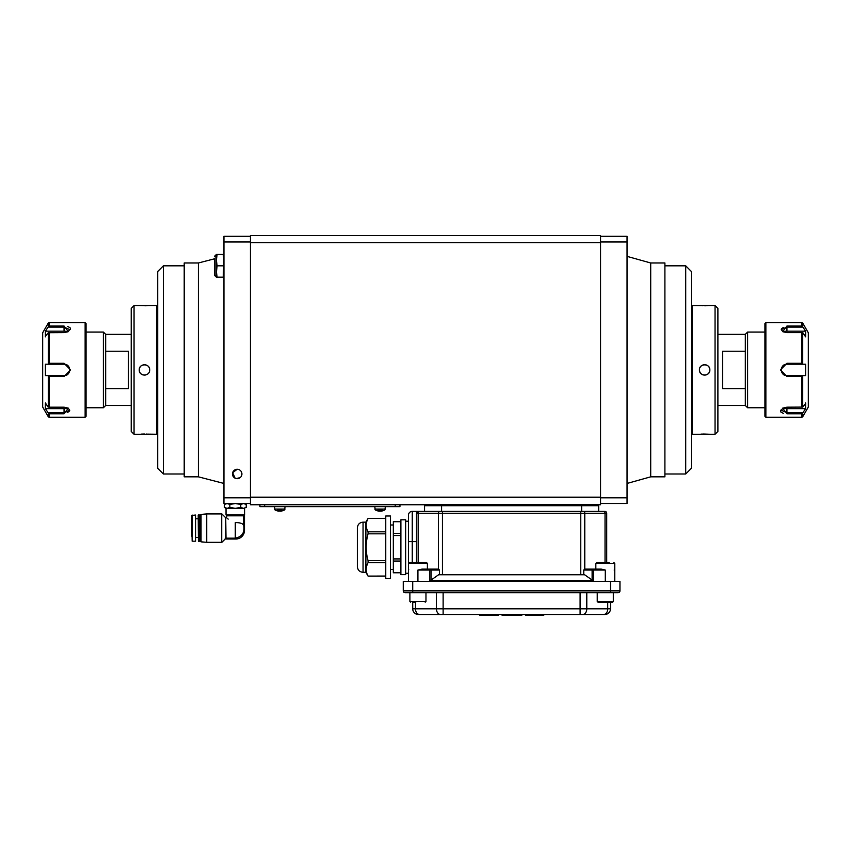 <?xml version="1.0" encoding="UTF-8"?>
<svg xmlns="http://www.w3.org/2000/svg" width="851" height="851" viewBox="0 0 851 851"><rect width="100%" height="100%" fill="white"/><g stroke="black" fill="none" stroke-linecap="round" stroke-linejoin="round"><path stroke-width="1.28" d="M600.551 242.641L250.449 242.641L250.449 235.546L600.551 235.546L600.551 504.749L250.449 504.749L250.449 497.175L600.551 497.175M250.449 242.641L250.449 497.175M440.637 511.366L431.202 511.366L441.584 511.366L441.584 505.696L598.657 505.696L598.657 511.366L604.816 511.366A1.893 1.893 0 0 1 606.71 513.259L606.71 562.468M592.041 504.749L592.041 505.696L592.041 504.749M431.18 505.696L431.18 504.749M439.446 574.765L439.446 570.042L431.106 570.042L431.106 580.052L438.595 574.765L584.626 574.765L592.115 580.052L592.115 570.042L583.765 570.042L584.531 569.096L601.157 569.096L605.284 570.042L593.455 570.042L593.455 580.446L429.766 580.446L429.766 570.042L417.926 570.042L422.053 569.096L438.68 569.096L427.393 569.096L427.393 563.415L426.447 562.468L409.416 562.468L408.469 563.415L408.469 515.153A3.787 3.787 0 0 1 412.256 511.366L412.256 562.468M614.752 581.393L614.752 563.415L595.828 563.415L595.828 569.096L584.775 569.096L584.775 513.259L442.456 513.259L442.456 574.765M592.009 511.366L603.699 511.366A1.893 1.34 90 0 1 605.04 513.259L584.775 513.259A1.893 1.34 90 0 0 583.435 511.366L592.009 511.366L581.627 511.366L581.627 505.696M416.522 562.468L416.511 513.259A1.893 1.893 0 0 1 418.405 511.366L412.256 511.366A3.787 3.787 0 0 0 408.469 515.153M438.435 569.096L438.435 513.259L416.511 513.259A1.893 1.893 0 0 1 418.405 511.366L416.511 513.259A1.893 1.893 0 0 1 418.405 511.366L412.256 511.366M441.584 505.696L424.553 505.696L424.553 511.366L419.511 511.366L583.435 511.366M583.765 574.765L583.765 570.042M438.68 569.096L439.446 570.042M408.469 581.393L408.469 570.042A0.947 0.947 0 0 1 408.703 569.415A0.947 0.947 0 0 0 408.469 570.042L408.469 563.415L427.393 563.415M431.106 580.052L429.766 580.446M593.455 580.446L592.115 580.052M609.071 562.468L596.774 562.468L595.828 563.415M614.752 563.415L613.805 562.468L614.752 563.415M443.126 592.743L443.126 608.837L580.095 608.837L580.095 614.507L603.699 614.507L419.511 614.507A5.68 4.01 90 0 1 415.501 608.837L436.435 608.837L436.435 592.743M440.446 614.507L443.126 614.507L443.126 608.837L436.435 608.837A5.68 4.01 90 0 0 440.446 614.507M603.699 614.507L604.816 614.507L603.699 614.507A5.68 4.01 -90 0 0 607.72 608.837L607.72 602.21M610.486 581.393L619.953 581.393L619.953 590.86A1.893 1.893 0 0 1 618.06 592.743L405.161 592.743A1.893 1.893 0 0 1 403.268 590.86L403.268 581.393L412.724 581.393L412.724 590.86L610.486 590.86L610.486 581.393L412.724 581.393M415.501 602.21L415.501 608.837L412.724 608.837A5.68 5.68 0 0 0 418.405 614.507A5.68 5.68 0 0 1 412.724 608.837L412.724 602.21M610.486 602.21L610.486 608.837A5.68 5.68 0 0 1 604.816 614.507A5.68 5.68 0 0 0 610.486 608.837L586.786 608.837L586.786 592.743M619.953 590.86A1.893 1.893 0 0 1 618.06 592.743A1.893 1.893 0 0 0 619.953 590.86L610.486 590.86L610.486 592.743M539.662 614.507L539.662 615.454L525.492 615.454L525.492 614.507M539.662 615.454L543.736 615.454L543.736 614.507M529.567 615.454L529.567 614.507M502.122 614.507L502.122 615.454L521.78 615.454L521.78 614.507M511.866 615.454L511.866 614.507M507.792 615.454L507.792 614.507M506.196 615.454L506.196 614.507M503.366 615.454L503.366 614.507M479.634 614.507L479.634 615.454L498.399 615.454L498.399 614.507M492.378 615.454L492.378 614.507M393.332 572.787L400.895 572.787L393.332 572.755L393.332 521.684L400.895 521.684M393.332 533.417L400.895 533.417M400.895 535.534L393.332 535.534M400.895 521.716L393.332 521.716M393.332 558.937L400.895 558.937M400.895 561.054L393.332 561.054M363.047 522.163C359.601 522.493 357.707 524.386 357.367 527.833L357.367 566.628C357.707 570.085 359.601 571.968 363.047 572.308L363.047 522.163L365.887 522.163L365.887 572.308L368.068 576.095L385.758 576.074L368.068 576.095C365.558 571.574 365.558 567.106 368.068 562.649L368.068 560.66L385.758 560.66M365.887 522.163L368.068 518.397C365.558 522.854 365.558 527.322 368.068 531.822L368.068 533.811C365.558 542.778 365.558 551.725 368.068 560.66M366.675 521.695L368.068 518.397L385.758 518.397M366.675 565.947L367.728 563.319M368.068 531.822L385.758 531.822M385.758 533.811L368.068 533.811M385.758 562.649L368.068 562.649M363.047 572.308L365.887 572.308M385.758 516.004L385.758 578.457L390.492 578.457L390.492 516.004L385.758 516.004M390.492 569.468L393.332 569.468M400.895 519.791L400.895 574.67L405.629 574.67L405.629 519.791L400.895 519.791M405.629 573.255L408.469 573.255M600.912 602.21L612.571 602.21L597.998 602.21L597.242 601.455L613.326 601.455L612.571 602.21M613.326 601.455L613.326 592.743L605.284 592.743M415.745 602.21L413.565 602.21M405.161 592.743A1.893 1.893 0 0 1 403.268 590.86L412.724 590.86L412.724 592.743L409.884 592.743L409.884 601.455L425.968 601.455L425.213 602.21M399.949 504.749L399.949 506.643L259.906 506.643L259.906 504.749M281.926 509.866L277.628 509.866M279.245 510.749L279.245 510.749A8.882 7.021 180 0 0 280.309 510.749L280.309 510.749M282.606 510.749L282.606 510.749A9.446 9.446 0 0 1 280.309 511.164M274.479 506.643L274.947 509.866A9.467 9.467 0 0 0 276.937 510.76L276.947 510.749A9.446 9.446 0 0 0 279.245 511.164M285.074 506.643L284.617 509.866A9.467 9.467 0 0 1 282.617 510.76M382.227 509.866L377.929 509.866M379.546 510.749L379.546 510.749A8.882 7.021 180 0 0 380.61 510.749L380.61 510.749M385.375 506.643L384.918 509.866A9.467 9.467 0 0 1 382.918 510.76L382.918 510.76A9.446 9.446 0 0 1 380.61 511.164M374.78 506.643L375.248 509.866A9.467 9.467 0 0 0 377.238 510.76L377.248 510.749A9.446 9.446 0 0 0 379.546 511.164M600.551 236.301L627.049 236.301L627.049 241.982L600.551 241.982M600.551 497.835L627.049 497.835L627.049 241.982M627.049 497.835L627.049 503.515L600.551 503.515M685.715 265.82L691.395 271.501L691.395 468.316L685.715 473.996L685.715 265.82L664.897 265.82M650.707 262.98L650.707 476.837L664.897 476.837L664.897 262.98L650.707 262.98L627.049 256.364M232.504 474.56L233.078 476.315M236.025 478.581L240.205 477.645M241.929 473.996L241.641 475.603A4.734 4.734 0 0 0 238.014 469.337A4.734 4.734 0 0 0 232.472 473.996A4.734 4.734 0 0 0 241.641 475.603L241.588 475.752M237.206 469.263L232.653 472.677L235.142 478.251M250.449 503.515L223.951 503.515L223.951 497.835L250.449 497.835M250.449 241.982L223.951 241.982L223.951 497.835M223.951 241.982L223.951 236.301L250.449 236.301M163.392 473.996L157.712 468.316L157.712 271.501L163.392 265.82L163.392 473.996L184.21 473.996M198.4 476.837L198.4 262.98L184.21 262.98L184.21 476.837L198.4 476.837L223.951 483.453M717.893 334.326L745.327 334.326L747.603 332.06L747.603 407.757L764.921 407.757M745.327 334.326L745.327 405.491L747.603 407.757M745.327 388.588L722.616 388.588L722.616 351.229L745.327 351.229M86.079 332.06L103.397 332.06L103.397 407.757L86.079 407.757M103.397 332.06L105.673 334.326L105.673 405.491L103.397 407.757M105.673 351.229L128.384 351.229L128.384 388.588L105.673 388.588M243.503 508.345L246.237 507.398L243.503 508.345L240.769 507.398L235.301 508.345L244.577 508.345L244.577 514.876L243.684 515.823L226.717 515.823L226.036 514.876L244.386 514.876M224.377 507.398L225.845 508.345L235.301 508.345L229.844 507.398L227.111 508.345L224.377 507.398L224.377 504.462L227.111 503.515L229.844 504.462L235.301 503.515L240.769 504.462L243.503 503.515L246.237 504.462L246.237 507.398M226.004 538.162L225.728 517.791L225.728 538.279L225.015 539.002L226.004 538.162L235.291 538.162C242.163 536.768 244.96 532.439 243.684 525.173L243.684 515.823M235.291 538.162L235.291 522.588C224.281 517.238 224.281 517.238 235.291 522.588C239.791 522.557 242.599 523.418 243.684 525.173M228.217 519.121L227.43 518.493M221.717 513.93L221.717 542.31L221.717 513.93L206.729 513.93L206.729 542.31L221.717 542.31M206.729 542.31L201.049 541.842L201.049 514.398L206.729 513.93M200.102 514.876L200.102 541.364L199.634 515.344L201.049 514.876M199.634 515.344L199.634 540.896M198.4 514.876L198.4 541.364L198.209 515.057L199.155 514.876M195.56 518.748L198.209 518.748M195.56 515.057L195.56 541.183L192.156 541.183L191.783 515.44L195.56 515.057M191.783 519.982L191.783 536.258M226.036 514.876L226.036 508.345L227.111 508.345M225.015 539.002L235.876 539.002A8.606 8.606 0 0 0 244.482 530.386L244.482 514.876M240.769 507.398L240.769 504.462M229.844 507.398L229.844 504.462M134.054 305.562L134.054 434.255L131.224 431.414L131.224 308.402L134.054 305.562L156.765 305.562L156.765 434.255L148.127 434.148M149.67 369.908C149.989 376.621 138.947 376.621 139.266 369.908C138.936 363.207 149.989 363.186 149.67 369.908A5.202 5.202 0 0 1 149.574 370.919M139.266 305.562L145.457 305.764M145.51 305.764L146.468 305.743M147.361 305.711L148.127 305.669M147.308 434.106L146.404 434.074M144.447 434.042L143.447 434.053M142.468 434.074L141.574 434.106M134.054 434.255L149.67 434.255M148.787 367.015A5.202 5.202 0 0 0 148.148 366.228M147.351 365.579A5.202 5.202 0 0 0 146.457 365.1M145.478 364.802A5.202 5.202 0 0 0 143.447 364.802M142.468 365.1A5.202 5.202 0 0 0 141.574 365.579M140.787 366.228A5.202 5.202 0 0 0 139.266 369.908M139.362 370.93A5.202 5.202 0 0 0 139.66 371.898M140.138 372.802A5.202 5.202 0 0 0 141.574 374.238M142.479 374.717A5.202 5.202 0 0 0 143.447 375.014M144.468 375.11A5.202 5.202 0 0 0 145.478 375.014M715.053 434.255L715.053 305.562L717.893 308.402L717.893 431.414L715.053 434.255L692.342 434.255L692.342 305.562L700.979 305.669M699.437 369.908C699.118 363.196 710.159 363.196 709.84 369.908C710.17 376.61 699.118 376.631 699.437 369.908A5.202 5.202 0 0 0 704.298 375.1A5.202 5.202 0 0 0 709.798 370.589A5.202 5.202 0 0 0 705.66 364.802M701.798 305.711L702.703 305.743M704.66 305.775L705.66 305.764M706.638 305.743L707.532 305.711M715.053 305.562L699.437 305.562M709.84 434.255L703.649 434.053M703.596 434.053L702.639 434.074M701.756 434.106L700.979 434.148M704.639 364.707A5.202 5.202 0 0 0 699.83 367.919M214.484 258.257L214.484 275.288L215.909 276.703L215.909 254.938L214.484 256.364L216.377 254.938L216.377 260.14L217.111 254.47L223.228 254.47L223.951 260.14L223.228 277.181L223.951 277.181M223.951 254.47L223.228 254.47M217.111 277.181L216.377 271.501L216.377 277.181L223.228 277.181M215.909 276.703L217.111 265.82L223.228 265.82M217.111 265.82L216.377 260.14L216.377 254.47L217.111 254.47M216.377 271.501L216.377 260.14M782.218 373.068A5.68 5.68 0 0 0 786.941 375.589L802.929 375.589L801.897 376.514L786.941 376.514L780.431 369.908L786.941 363.303L801.897 363.303L801.897 332.635L802.929 332.805L805.599 336.858L805.674 331.667M801.897 332.635L786.941 332.635L782.675 331.656L786.941 326.029L801.897 326.029L802.929 327.124L786.941 327.124L781.261 329.571L782.963 331.805M786.941 326.029L786.941 331.177L805.599 331.177L802.929 327.124M801.897 363.303L802.929 364.228L786.941 364.228A5.68 5.68 0 0 0 781.367 368.802M802.929 375.589L805.599 375.589L805.599 364.228L802.929 364.228M782.963 408.012L781.261 410.246L786.941 412.692L802.929 412.692L801.897 413.788L786.941 413.788L782.675 408.161L786.941 407.182L802.716 407.086L805.674 403.448M802.929 412.692L805.599 408.64L805.599 402.959M780.548 410.235L780.856 412.012M780.931 412.086L783.335 413.352M764.921 330.922L764.921 369.908L764.921 323.54L765.868 322.593L765.868 417.224L801.897 417.224L801.897 413.788M765.868 417.224L764.921 416.277L764.921 369.908M808.45 344.357L808.45 369.908M808.322 332.784L808.322 407.033L808.322 332.784L802.716 323.072L802.716 326.646M781.484 371.483A5.68 5.68 0 0 0 782.048 372.802M786.941 363.303L786.941 364.228C779.612 363.877 779.622 375.94 786.941 375.589L786.941 376.514M786.941 331.177A5.68 2.84 0 0 0 783.165 331.89M781.261 329.571L781.526 328.752M782.537 327.933L783.739 327.497M783.165 407.927A5.68 2.84 180 0 0 786.941 408.64L805.599 408.64M69.516 368.334A5.68 5.68 0 0 0 64.059 364.228L48.071 364.228L49.103 363.303L64.059 363.303L70.569 369.908L64.059 376.514L49.103 376.514L49.103 407.182L48.071 407.012L45.401 402.959L45.326 408.15M49.103 407.182L64.059 407.182L68.325 408.161L64.059 413.788L49.103 413.788L48.071 412.692L64.059 412.692L69.739 410.246L68.037 408.012M64.059 413.788L64.059 408.64L45.401 408.64L48.071 412.692M49.103 376.514L48.071 375.589L64.059 375.589A5.68 5.68 0 0 0 69.633 371.015M48.071 364.228L45.401 364.228L45.401 375.589L48.071 375.589M68.037 331.805L69.739 329.571L64.059 327.124L48.071 327.124L49.103 326.029L64.059 326.029L68.325 331.656L64.059 332.635L48.284 332.73L45.326 336.368M48.071 327.124L45.401 331.177L45.401 336.858M70.452 329.582L70.442 328.305M70.069 327.731L67.665 326.465M86.079 408.895L86.079 369.908L86.079 416.277L85.132 417.224L85.132 322.593L49.103 322.593L49.103 326.029M85.132 322.593L86.079 323.54L86.079 369.908M42.55 395.46L42.55 369.908M42.678 407.033L42.678 332.784L42.678 407.033L48.284 416.745L48.284 413.171M64.059 376.514L64.059 375.589C71.388 375.94 71.378 363.877 64.059 364.228L64.059 363.303M64.059 408.64A5.68 2.84 180 0 0 67.835 407.927M69.739 410.246L69.356 411.214M68.463 411.884L67.261 412.32M67.835 331.89A5.68 2.84 -0 0 0 64.059 331.177L45.401 331.177M440.637 504.749L440.637 505.696M582.573 505.696L582.573 504.749M605.04 562.468L605.04 513.259L606.71 513.259M418.171 562.468L418.171 513.259A1.893 1.34 -90 0 1 419.511 511.366M442.456 511.366L442.456 513.259L438.435 513.259A1.893 1.34 -90 0 1 439.776 511.366M580.765 574.765L580.765 511.366M605.284 581.393L605.284 570.042M417.926 570.042L417.926 581.393M416.522 541.651L408.469 541.651M430.436 569.096A0.947 0.67 -90 0 1 431.106 570.042L429.766 570.042L429.766 569.096M593.455 569.096L593.455 570.042L592.115 570.042A0.947 0.67 -90 0 1 592.785 569.096M614.752 570.042L614.199 570.042M582.775 614.507A5.68 4.01 -90 0 0 586.786 608.837L580.095 608.837L580.095 592.743M412.724 608.837A5.68 5.68 0 0 0 418.405 614.507M604.816 614.507A5.68 5.68 0 0 0 610.486 608.837M264.64 504.749L264.64 506.643M395.226 506.643L395.226 504.749M274.479 509.058L285.074 509.058M374.78 509.058L385.375 509.058M192.156 515.057L192.156 541.183M802.716 332.73L802.716 363.824M802.716 375.993L802.716 407.086M802.716 413.171L802.716 416.745L801.897 417.224M801.897 326.029L801.897 322.593L765.868 322.593M801.897 407.182L801.897 376.514M786.941 413.788L786.941 408.64M48.284 407.086L48.284 375.993M48.284 363.824L48.284 332.73M48.284 326.646L48.284 323.072L49.103 322.593M49.103 413.788L49.103 417.224L85.132 417.224M49.103 332.635L49.103 363.303M64.059 326.029L64.059 331.177M368.068 518.376L385.758 518.376M390.492 524.993L393.332 524.993M405.629 521.216L408.469 521.216M597.242 592.743L597.242 601.455M425.968 592.743L425.968 601.455M409.884 601.455L410.639 602.21M685.715 473.996L664.897 473.996M650.707 476.837L627.049 483.453M163.392 265.82L184.21 265.82M198.4 262.98L214.484 258.81M747.603 332.06L764.921 332.06M717.893 405.491L745.327 405.491M105.673 405.491L131.224 405.491M105.673 334.326L131.224 334.326M244.769 503.515L246.237 504.462M225.845 503.515L224.377 504.462M226.004 517.897L226.717 517.897L226.717 515.823M225.728 517.791L221.983 514.036M225.185 539.002L221.983 542.204M200.102 541.364L201.049 541.364M198.4 541.364L199.155 541.364M195.56 537.492L198.209 537.492M156.765 429.053L157.712 429.053M156.765 310.764L157.712 310.764M692.342 310.764L691.395 310.764M692.342 429.053L691.395 429.053M808.322 407.033L802.716 416.745M802.716 323.072L801.897 322.593M42.678 332.784L48.284 323.072M48.284 416.745L49.103 417.224"/></g></svg>
